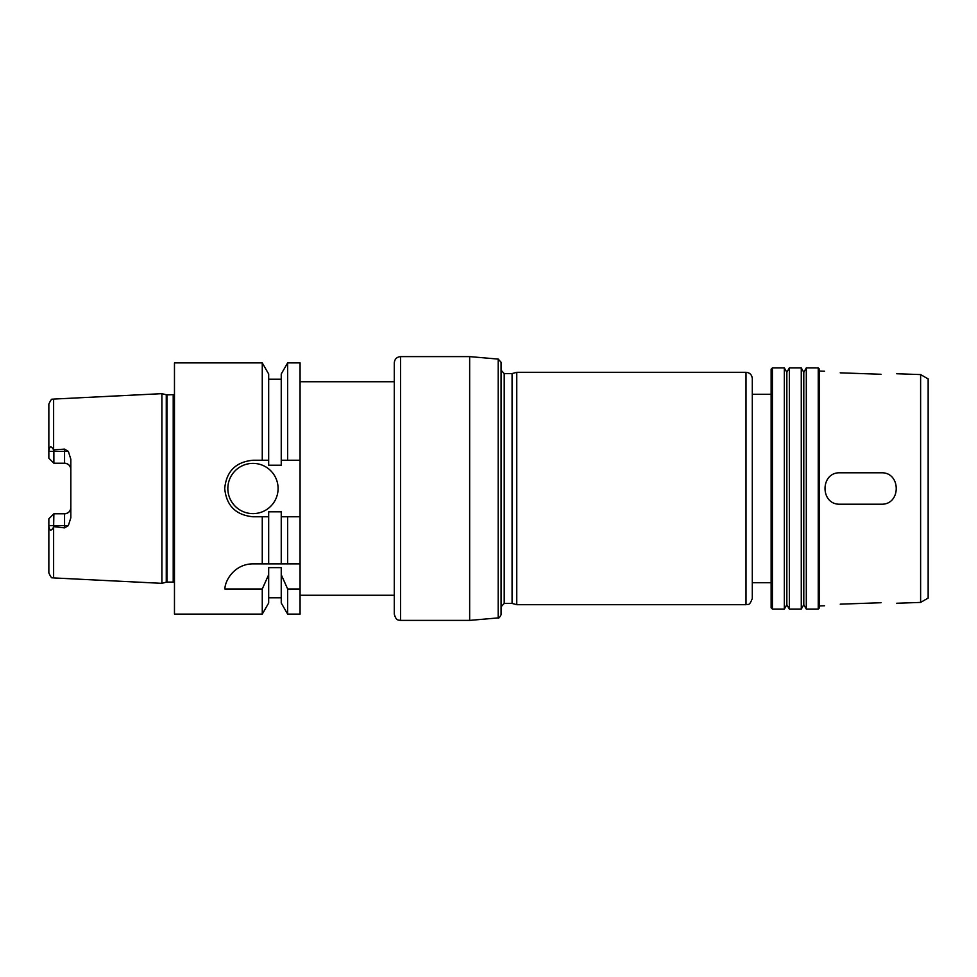 <?xml version="1.0" encoding="UTF-8"?>
<svg xmlns="http://www.w3.org/2000/svg" width="977" height="977" viewBox="0 0 977 977"><rect width="100%" height="100%" fill="white"/><g stroke="black" fill="none" stroke-linecap="round" stroke-linejoin="round"><path stroke-width="1.47" d="M881.046 374.276C901.295 373.812 901.295 373.812 881.046 374.276C901.295 373.812 901.295 373.812 881.046 374.276L840.22 372.835C819.972 370.979 819.972 370.979 840.22 372.835C819.972 370.979 819.972 370.979 840.22 372.835M881.046 602.724C901.295 603.188 901.295 603.188 881.046 602.724C901.295 603.188 901.295 603.188 881.046 602.724L840.22 604.165C819.972 606.021 819.972 606.021 840.22 604.165C819.972 606.021 819.972 606.021 840.22 604.165M881.046 472.795C901.295 471.83 901.295 505.17 881.046 504.205L840.22 504.205C819.972 505.17 819.972 471.83 840.22 472.795L881.046 472.795M300.073 381.726L394.293 381.726M300.073 563.863L300.073 614.118L287.653 614.118L287.653 588.997L281.242 574.708L281.242 567.637L268.675 567.637L268.675 574.708L262.263 588.997L224.881 588.997C224.979 580.289 234.7 563.912 252.97 563.863L300.073 563.863L300.073 516.76L287.653 516.76L287.653 563.863M400.57 356.605C396.76 356.971 394.659 359.072 394.293 362.882L394.293 614.118C396.259 621.409 398.86 619.797 400.57 620.395L469.656 620.395L469.656 356.605L400.57 356.605L400.57 620.395M498.197 359.096L498.197 617.904C498.624 618.575 499.589 617.537 501.067 614.765L501.067 362.235L498.197 359.096L469.656 356.605M501.067 370.185L504.205 373.568L504.205 603.432L501.067 606.815M504.205 373.568L512.07 373.568L512.07 603.432L516.76 604.69L746.013 604.69C747.71 603.517 749.139 607.12 752.29 598.413L752.29 582.707L771.134 582.707M512.07 373.568L516.76 372.31L516.76 604.69M516.76 372.31L746.013 372.31C749.823 372.677 751.924 374.777 752.29 378.587L752.29 598.413M752.29 394.293L771.134 394.293M772.392 367.914L771.134 369.172L771.134 607.828L772.392 609.086L784.323 609.086L784.323 367.914L772.392 367.914L772.392 609.086M784.323 367.914L786.839 372.261L786.839 604.739L784.323 609.086M789.343 367.914L789.343 609.086L801.274 609.086L801.274 367.914L789.343 367.914L786.839 372.261M801.274 367.914L803.79 372.261L803.79 604.739L801.274 609.086M806.306 367.914L806.306 609.086L818.237 609.086L818.237 367.914L806.306 367.914L803.79 372.261M818.237 367.914L819.495 369.172L819.495 607.828L818.237 609.086M920.615 602.418L928.15 598.071L928.15 378.929L920.615 374.582L920.615 602.418L896.752 603.249M920.615 374.582L896.752 373.751M824.515 371.223L819.495 371.052M287.653 516.76L281.242 516.76L281.242 511.801L268.675 511.801L268.675 516.76L252.97 516.76C235.811 515.087 226.383 505.671 224.71 488.5C226.383 471.329 235.811 461.913 252.97 460.24L268.675 460.24L268.675 465.199L281.242 465.199L281.242 373.996L287.653 362.882L300.073 362.882L300.073 516.76M50.731 516.918L53.869 513.78L53.625 527.14C51.012 531.5 49.424 530.987 48.85 525.589L48.85 518.799L50.731 516.918M48.85 518.799L53.869 513.78L64.555 513.78A6.277 6.277 0 0 0 70.832 507.503C70.515 511.252 68.427 513.352 64.555 513.78L64.555 527.885L53.869 526.64M53.625 399.08C52.196 400.692 52.648 395.844 48.85 404.099L48.85 451.411C49.424 446.013 51.012 445.5 53.625 449.86L53.625 399.08L161.901 393.658L161.901 583.342L53.625 577.92C52.196 576.308 52.648 581.156 48.85 572.901L48.85 525.492M53.625 449.86L64.555 449.115L64.555 463.22A6.277 6.277 0 0 1 70.832 469.497C70.515 465.748 68.427 463.648 64.555 463.22L53.869 463.22L48.85 458.201L53.869 463.22L64.555 463.22M64.555 527.885L68.353 525.589L70.832 517.786L70.832 459.214L68.353 451.411L64.555 449.115M48.85 458.201L48.85 451.508M53.869 450.36L53.869 463.22M300.073 588.997L287.653 588.997M262.263 588.997L262.263 614.118L268.675 603.004L268.675 574.708M268.675 516.76L268.675 563.863M262.263 516.76L262.263 563.863M281.242 574.708L281.242 603.004L287.653 614.118M281.242 516.76L281.242 563.863M262.263 614.118L174.468 614.118L174.468 362.882L262.263 362.882L262.263 460.24M262.263 362.882L268.675 373.996L268.675 460.24M278.091 488.5A25.121 25.121 0 0 1 240.415 510.263A25.121 25.121 0 0 1 240.415 466.737A25.121 25.121 0 0 1 278.091 488.5M281.242 460.24L300.073 460.24M287.653 362.882L287.653 460.24M174.468 394.586L166.92 394.916L161.901 393.658M746.013 372.31L746.013 604.69M48.85 525.589L68.353 525.589M53.625 527.14L53.625 577.92M48.85 451.411L68.353 451.411M64.555 513.78A6.277 6.277 0 0 0 70.832 507.503M166.273 394.83L166.273 582.17L161.901 583.342M166.92 394.916L166.92 582.084L166.273 582.17M173.21 394.916L173.21 582.084L174.468 582.414M300.073 595.274L394.293 595.274M498.197 617.904L469.656 620.395M504.205 603.432L512.07 603.432M786.839 604.739L789.343 609.086M803.79 604.739L806.306 609.086M824.515 605.777L819.495 605.948M268.675 597.79L281.242 597.79M268.675 379.21L281.242 379.21M166.92 582.084L173.21 582.084"/></g></svg>
